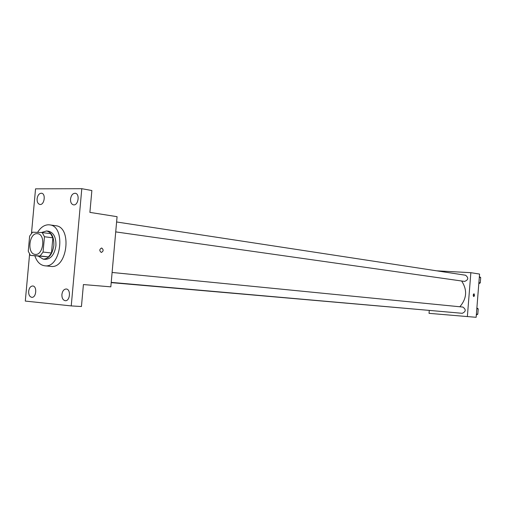 <?xml version="1.0" encoding="UTF-8"?>
<svg xmlns="http://www.w3.org/2000/svg" width="506" height="506" viewBox="0 0 506 506"><rect width="100%" height="100%" fill="white"/><g stroke="black" fill="none" stroke-linecap="round" stroke-linejoin="round"><path stroke-width="0.76" d="M37.242 233.677L37.615 233.709C46.008 234.253 43.44 255.821 35.148 254.379C26.856 253.968 28.994 232.855 37.242 233.677M29.633 236.125L28.254 251.216L30.43 255.403L40.088 255.985L43.061 252.058L44.458 236.751L42.219 232.57L32.548 232.197L29.633 236.125M43.061 252.058L51.479 253L52.858 237.82L44.458 236.751M52.858 237.82L50.613 233.671L42.219 232.57M51.479 253L48.506 256.896L40.088 255.985M30.43 255.403L48.506 256.896M38.462 256.264L43.187 259.148C48.88 258.832 52.428 254.284 53.838 245.492C54.091 237.225 51.656 232.38 46.546 230.957L41.422 232.539M46.546 230.957L48.62 231.236C53.737 232.659 56.172 237.491 55.919 245.745C54.515 254.512 50.961 259.053 45.268 259.369L43.187 259.148M37.577 232.387C40.676 227.358 44.37 224.822 48.652 224.784L49.556 224.86C66.216 226.049 61.156 268.541 44.686 265.783C40.17 265.119 36.9 261.817 34.876 255.878M49.556 224.86L55.736 225.72C72.39 226.916 67.361 269.148 50.891 266.396L44.686 265.783M28.652 291.304C29.171 287.927 30.524 286.149 32.713 285.985C37.324 286.054 36.356 297.907 31.783 297.319C29.601 296.807 28.557 294.802 28.652 291.304M37.096 198.807C37.703 195.126 39.196 193.267 41.574 193.229C46.135 193.716 44.319 205.436 39.841 204.443C37.893 203.855 36.976 201.976 37.096 198.807M70.53 199.022C71.169 195.208 72.763 193.292 75.305 193.273C80.157 193.823 78.221 205.91 73.452 204.835C71.39 204.215 70.416 202.28 70.53 199.022M61.903 294.479C62.44 290.994 63.876 289.166 66.204 288.996C71.112 289.078 70.132 301.31 65.261 300.697C62.94 300.166 61.814 298.097 61.903 294.479M29.582 254.202L25.3 301.076L71.238 305.909L81.795 188.7L35.547 188.846L31.492 233.298M71.238 305.909L81.441 306.528L83.414 284.562L110.827 286.845L117.076 216.682L89.897 212.381L91.864 190.528L81.795 188.7M101.611 247.997L101.668 248.003C103.711 249.705 103.597 251.191 101.326 252.456C99.233 250.793 99.328 249.313 101.617 247.997L101.674 248.003C103.711 249.705 103.597 251.191 101.326 252.45M461.617 280.994C467.462 289.932 466.874 298.521 459.846 306.762M462.769 307.053L462.819 307.06C466.19 309.47 466.007 311.557 462.256 313.303L111.225 282.38M465.305 275.201L465.539 275.226C468.765 277.813 468.455 279.875 464.609 281.418L115.722 231.893M435.204 310.918L111.2 282.62M429.259 310.557L429.037 313.34L467.367 316.566L470.858 272.683L436.697 270.824M470.858 272.683L479.568 274.062L476.14 317.3L467.367 316.566M473.989 293.828L474.514 295.251L473.78 296.548L473.243 295.137L473.559 294.087L474.128 293.878L474.318 296.08L473.641 296.503L473.262 295.732L473.439 294.296L473.989 293.828M478.809 283.695L480.276 282.886L480.7 277.566L479.372 276.592M480.276 282.886L478.885 282.683M480.7 277.566L479.308 277.358M476.323 315.017L477.79 314.232L478.214 308.907L476.886 307.901M477.79 314.232L476.393 314.106M478.214 308.907L476.816 308.768M462.819 307.06L112.104 272.468M465.539 275.226L116.601 221.976"/></g></svg>
